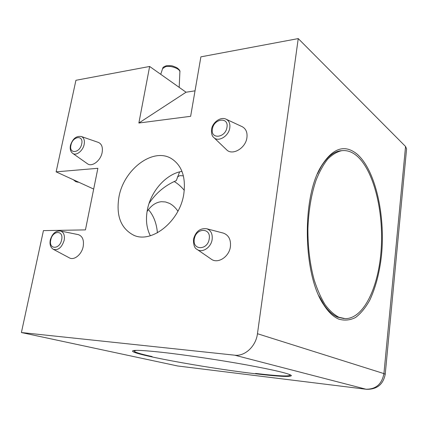 <?xml version="1.0" encoding="UTF-8"?>
<svg xmlns="http://www.w3.org/2000/svg" width="428" height="428" viewBox="0 0 428 428"><rect width="100%" height="100%" fill="white"/><g stroke="black" fill="none" stroke-linecap="round" stroke-linejoin="round"><path stroke-width="0.64" d="M338.842 319.144C333.482 316.923 328.458 312.167 323.766 304.864C303.217 275.429 301.574 198.646 320.807 166.925C332.438 148.008 344.599 143.797 357.284 154.289C375.554 170.333 385.51 215.493 381.482 255.57C379.508 272.871 375.586 287.766 369.717 300.263C365.533 307.737 360.836 313.467 355.62 317.442C350.19 320.251 344.599 320.818 338.842 319.144M162.046 352.324C184.966 354.865 219.243 359.948 246.33 364.859C274.412 370.06 289.44 373.628 291.415 375.559C290.917 377.202 278.339 376.533 253.681 373.558C203.937 367.663 126.346 353.416 132.915 350.741C135.071 349.922 144.782 350.452 162.046 352.324M366.25 389.266L177.62 365.972L366.47 389.293C376.961 389.507 383.215 384.505 385.221 374.286L383.927 373.601C381.878 384.146 375.896 389.352 365.988 389.213L234.667 355.181C244.88 356.578 255.965 346.263 257.458 333.717L383.927 373.601L405.551 146.478L298.241 38.59L200.893 56.849L190.631 116.309L138.865 123.023L186.052 92.223L149.639 66.463L138.865 123.023M186.052 92.223L195.029 90.832M93.684 189.064L56.132 171.858L97.873 168.3L85.439 229.889L43.431 230.612L21.4 332.535L177.62 365.972M98.451 142.444L81.395 136.532C83.915 137.709 84.84 140.331 84.161 144.391C82.995 150.87 76.131 156.161 72.674 153.336L87.403 163.721C91.881 167.38 100.708 160.735 102.137 152.48C102.955 147.307 101.73 143.963 98.451 142.444L98.242 142.369M78.303 234.635L60.487 230.997C63.718 232.142 64.949 235.24 64.179 240.29C61.798 247.603 58.176 250.605 53.313 249.299L69.272 257.811C74.012 260.77 81.775 254.516 83.203 246.464C84.129 240.044 82.497 236.101 78.303 234.635L77.992 234.576M223.437 233.132L206.81 228.782C210.924 230.371 212.705 233.934 212.144 239.477C211.116 247.55 202.128 253.371 197.057 249.38L211.165 259.084C217.675 264.21 229.178 256.939 230.403 246.699C231.056 239.68 228.734 235.159 223.437 233.132L222.897 232.987M242.248 126.715L226.225 119.257C229.098 120.857 230.285 123.724 229.783 127.854C228.777 136.19 218.291 142.417 213.791 137.506L226.508 149.688C232.286 156.001 245.709 148.254 246.919 137.661C247.512 132.418 245.956 128.769 242.248 126.715L241.97 126.581M405.551 146.478L406.579 148.896L385.227 374.243M177.47 176.892L179.803 175.641L183.393 175.849M179.6 171.879L176.304 180.584C164.866 185.543 155.787 193.156 149.067 203.423M181.97 171.366C165.952 173.896 150.458 191.621 147.253 210.506C145.595 220.024 146.622 228.44 150.335 235.753M118.888 197.362C123.441 169.606 153.074 146.9 171.601 158.718C181.927 165.529 185.993 177.288 183.794 194.002C179.83 221.667 151.1 244.153 133.258 235.004C120.803 228.21 116.015 215.664 118.888 197.362M177.914 211.191C175.443 207.564 172.57 204.926 169.295 203.279L165.422 201.941L161.436 201.7C155.936 202.209 151.154 205.472 147.082 211.496M184.286 190.348C181.258 186.651 177.914 183.719 174.26 181.547M298.241 38.59L257.458 333.717M234.667 355.181L21.4 332.535M149.639 66.463L75.927 80.293L56.132 171.858M148.425 209.597C153.599 215.578 156.589 223.32 157.408 232.827M287.9 373.911C289.478 374.527 290.179 375.003 289.997 375.34C288.06 376.533 276.59 375.896 255.586 373.43M152.138 356.578C140.01 353.903 134.001 352.019 134.108 350.928L136.478 350.372M356.952 155.974C373.837 170.708 383.649 211.079 381.22 248.711C378.898 286.327 364.041 318.683 345.3 318.657L338.901 317.26C334.07 314.746 329.458 310.53 325.055 304.602C320.872 297.744 317.234 289.483 314.131 279.816C309.915 264.167 307.834 247.159 307.898 228.803C308.572 210.565 311.284 194.382 316.041 180.263C319.459 171.692 323.338 164.657 327.688 159.157C332.214 154.626 336.879 151.801 341.694 150.683C347.017 150.057 352.105 151.822 356.952 155.974M343.989 318.576L337.724 317.191C332.936 315.19 328.41 311.119 324.14 304.966L318.897 295.759M317.485 173.773L321.177 166.647C327.078 157.012 333.53 151.726 340.533 150.779L341.945 150.651M320.187 168.076L320.433 167.749M212.416 128.989C210.26 139.614 225.556 138.062 226.963 127.325C228.959 116.577 213.743 118.508 212.416 128.989M194.349 239.049C192.049 250.471 207.66 250.599 209.206 238.963C211.336 227.38 195.805 227.691 194.349 239.049M70.946 145.172C68.694 154.364 79.983 153.213 81.7 143.942C83.856 134.66 72.599 136.088 70.946 145.172M50.766 239.915C48.38 249.695 59.776 249.786 61.627 239.851C63.916 229.959 52.548 230.184 50.766 239.915M73.653 179.888L75.949 181.686L77.639 182.13L75.708 181.622L73.263 179.707M179.188 87.371L179.878 72.043C180.498 69.042 171.211 65.377 165.823 66.549L162.629 68.555M226.225 119.257C220.955 116.33 212.513 122.157 211.523 129.433C211.266 133.52 212.026 136.211 213.791 137.506M206.81 228.782C200.144 227.931 195.698 231.43 193.467 239.268C193.403 244.971 194.596 248.342 197.057 249.38M81.395 136.532C76.328 135.703 72.674 138.667 70.433 145.413C69.785 149.03 70.529 151.667 72.674 153.336M60.487 230.997C55.645 230.628 52.237 233.64 50.269 240.033C49.514 244.458 50.531 247.544 53.313 249.299M160.741 74.317L162.688 68.394C162.806 67.314 164.068 66.442 166.481 65.778C172.602 65.671 171.189 65.398 176.652 67.592C179.214 69.347 180.29 70.786 179.883 71.899M133.258 235.004L134.092 235.352M77.639 182.13L78.816 182.253M290.018 375.174L290.077 374.725M134.108 350.928L134.183 350.484M322.011 301.922L324.14 304.966M320.091 168.258L321.177 166.647M341.694 150.683L340.533 150.779"/></g></svg>
